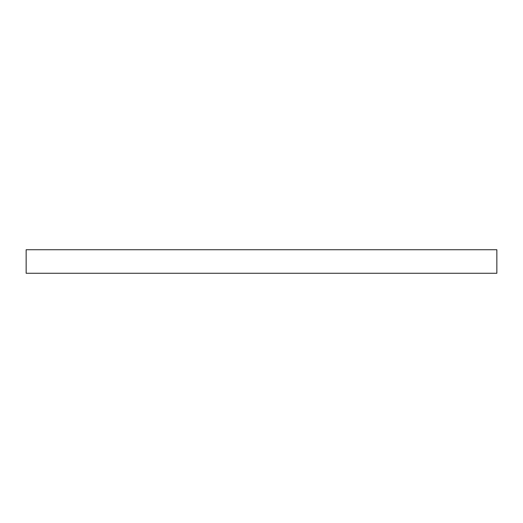 <?xml version="1.0" encoding="UTF-8"?>
<svg xmlns="http://www.w3.org/2000/svg" width="523" height="523" viewBox="0 0 523 523"><rect width="100%" height="100%" fill="white"/><g stroke="black" fill="none" stroke-linecap="round" stroke-linejoin="round"><path stroke-width="0.78" d="M496.85 270.914L496.85 273.268L26.15 273.268L26.15 249.733L496.85 249.733L496.85 270.914"/></g></svg>
